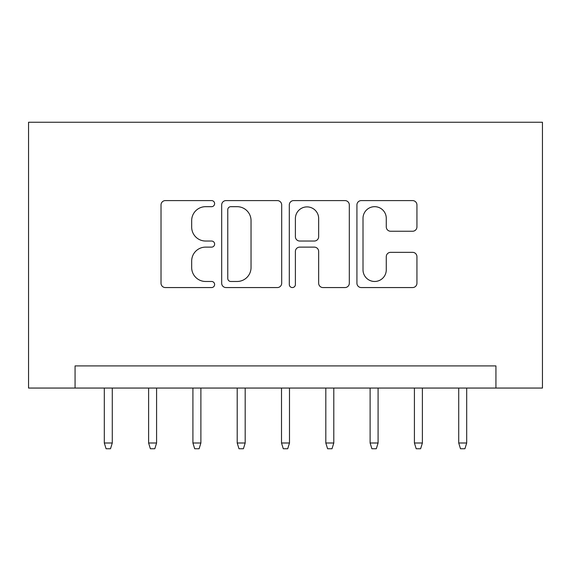 <?xml version="1.0" encoding="UTF-8"?>
<svg xmlns="http://www.w3.org/2000/svg" width="571" height="571" viewBox="0 0 571 571"><rect width="100%" height="100%" fill="white"/><g stroke="black" fill="none" stroke-linecap="round" stroke-linejoin="round"><path stroke-width="0.86" d="M214.617 203.64A3.041 3.041 0 0 0 211.577 200.592L165.376 200.592A4.347 4.347 0 0 0 161.022 204.939L161.022 283.216A4.347 4.347 0 0 0 165.376 287.563L211.577 287.563A3.041 3.041 0 0 0 214.617 284.522A3.041 3.041 0 0 0 211.577 281.474L205.596 281.474A13.918 13.918 0 0 1 191.678 267.556L191.678 261.04A13.918 13.918 0 0 1 205.596 247.122L211.577 247.122A3.041 3.041 0 0 0 214.617 244.081A3.041 3.041 0 0 0 211.577 241.033L205.596 241.033A13.918 13.918 0 0 1 191.678 227.115L191.678 220.599A13.918 13.918 0 0 1 205.596 206.681L211.577 206.681A3.041 3.041 0 0 0 214.617 203.64M412.583 231.248A4.347 4.347 0 0 0 416.937 226.901L416.937 204.939A4.347 4.347 0 0 0 412.583 200.592L361.272 200.592A4.347 4.347 0 0 0 356.925 204.939L356.925 283.216A4.347 4.347 0 0 0 361.272 287.563L412.583 287.563A4.347 4.347 0 0 0 416.937 283.216L416.937 256.686A4.347 4.347 0 0 0 412.583 252.339L390.628 252.339A4.347 4.347 0 0 0 386.274 256.686L386.274 269.84A11.634 11.634 0 0 1 374.647 281.474A11.634 11.634 0 0 1 363.013 269.84L363.013 218.315A11.634 11.634 0 0 1 374.647 206.681A11.634 11.634 0 0 1 386.274 218.315L386.274 226.901A4.347 4.347 0 0 0 390.628 231.248L412.583 231.248M495.935 388.059L542.45 388.059L542.45 122.251L28.55 122.251L28.55 388.059L495.935 388.059L495.935 365.911L75.065 365.911L75.065 388.059M281.696 204.939A4.347 4.347 0 0 0 277.349 200.592L226.037 200.592A4.347 4.347 0 0 0 221.684 204.939L221.684 283.216A4.347 4.347 0 0 0 226.037 287.563L277.349 287.563A4.347 4.347 0 0 0 281.696 283.216L281.696 204.939M293.651 200.592L344.963 200.592A4.347 4.347 0 0 1 349.316 204.939L349.316 283.216A4.347 4.347 0 0 1 344.963 287.563L323.008 287.563A4.347 4.347 0 0 1 318.661 283.216L318.661 251.468A4.347 4.347 0 0 0 314.307 247.122L299.739 247.122A4.347 4.347 0 0 0 295.393 251.468L295.393 284.522A3.041 3.041 0 0 1 292.352 287.563A3.041 3.041 0 0 1 289.304 284.522L289.304 204.939A4.347 4.347 0 0 1 293.651 200.592M230.82 206.681A3.041 3.041 0 0 0 227.772 209.721L227.772 278.434A3.041 3.041 0 0 0 230.82 281.474L237.122 281.474A13.918 13.918 0 0 0 251.04 267.556L251.04 220.599A13.918 13.918 0 0 0 237.122 206.681L230.82 206.681M318.661 218.529A11.634 11.634 0 0 0 307.027 206.895A11.634 11.634 0 0 0 295.393 218.529L295.393 236.687A4.347 4.347 0 0 0 299.739 241.033L314.307 241.033A4.347 4.347 0 0 0 318.661 236.687L318.661 218.529M112.28 442.996L110.51 448.749L106.078 448.749L104.307 442.996L112.28 442.996L112.28 388.059M104.307 442.996L104.307 388.059M156.582 442.996L154.812 448.749L150.38 448.749L148.61 442.996L156.582 442.996L156.582 388.059M148.61 442.996L148.61 388.059M200.885 442.996L199.115 448.749L194.682 448.749L192.912 442.996L200.885 442.996L200.885 388.059M192.912 442.996L192.912 388.059M245.187 442.996L243.41 448.749L238.985 448.749L237.208 442.996L245.187 442.996L245.187 388.059M237.208 442.996L237.208 388.059M289.49 442.996L287.713 448.749L283.287 448.749L281.51 442.996L289.49 442.996L289.49 388.059M281.51 442.996L281.51 388.059M333.792 442.996L332.015 448.749L327.59 448.749L325.813 442.996L333.792 442.996L333.792 388.059M325.813 442.996L325.813 388.059M378.088 442.996L376.318 448.749L371.885 448.749L370.115 442.996L378.088 442.996L378.088 388.059M370.115 442.996L370.115 388.059M422.39 442.996L420.62 448.749L416.188 448.749L414.418 442.996L422.39 442.996L422.39 388.059M414.418 442.996L414.418 388.059M466.693 442.996L464.922 448.749L460.49 448.749L458.72 442.996L466.693 442.996L466.693 388.059M458.72 442.996L458.72 388.059"/></g></svg>
